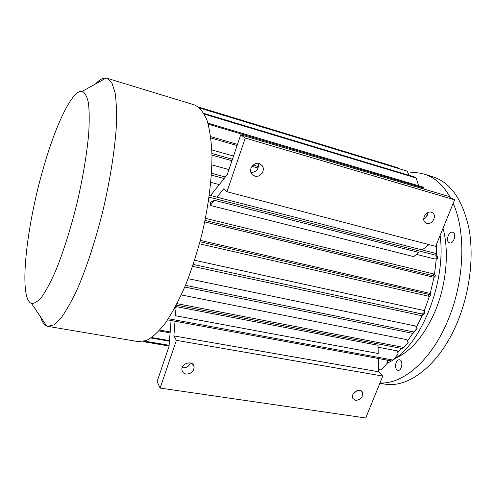 <?xml version="1.0" encoding="UTF-8"?>
<svg xmlns="http://www.w3.org/2000/svg" width="496" height="496" viewBox="0 0 496 496"><rect width="100%" height="100%" fill="white"/><g stroke="black" fill="none" stroke-linecap="round" stroke-linejoin="round"><path stroke-width="0.74" d="M449.016 242.649C445.427 240.709 448.868 230.882 452.668 232.246C456.965 233.176 453.735 244.354 449.593 242.904L449.016 242.649M396.155 362.582C397.067 360.549 398.22 359.612 399.615 359.78C403.62 360.319 401.779 371.423 397.854 370.363C395.548 369.173 394.977 366.581 396.155 362.582M453.158 203.403C466.271 232.103 464.547 281.685 447.696 320.881C431.266 360.53 402.74 384.481 379.992 382.962M408.041 173.16C413.689 172.248 419.201 172.614 424.57 174.257C434.769 177.413 443.331 185.144 450.256 197.458M432.779 176.768L433.182 176.886C450.821 182.751 462.768 200.062 469.011 228.817C474.157 256.903 469.731 293.006 457.083 322.908C439.32 365.577 407.414 389.273 383.606 383.854L379.886 383.228M397.662 352.166L401.363 348.39M407.476 341.043L412.784 333.374M416.442 327.236L422.58 314.898M188.151 278.69L415.524 326.008L417.186 328.234L413.807 331.96L185.492 285.349M181.307 294.946L406.844 339.692L408.134 342.451L403.918 347.485L177.066 303.664M174.505 308.481L174.902 308.555L176.154 306.621L378.033 345.272L378.219 353.518L175.448 315.723L174.902 308.555M378.076 347.212L397.296 350.87L398.189 354.032L392.113 361.032L378.33 358.503M211.835 149.928L233.523 156.06M211.91 164.901L228.941 169.576M416.535 254.386L434.837 259.024L437.323 258.447L435.922 255.248L436.034 253.487L437.435 256.705L437.323 258.447M210.254 205.431L413.689 256.618L418.971 252.464L214.433 200.297L210.719 202.219L210.254 205.431L214.433 200.297M208.425 201.636L210.719 202.219M204.743 221.935L432.574 276.985L434.973 277.146L433.349 275.77L433.665 273.972L435.283 275.379L434.973 277.146M200.396 240.411L428.829 293.13L431.061 294.029L429.021 294.45L200.031 241.788M194.637 260.27L422.964 310.291L424.942 311.885L422.301 314.049L193.273 264.442M424.136 311.24L429.53 295.982M430.199 293.682L434.043 277.084M434.459 274.666L436.306 258.683M436.523 254.603L436.561 244.137M171.083 320.509L169.031 346.351L157.096 381.573L160.127 388.07L176.378 340.355L173.885 335.904L378.634 371.777L378.33 358.484L167.611 319.87M378.634 371.777L382.8 376.067L365.719 417.992L160.127 388.07M173.885 335.904L175.026 321.21M175.448 315.723L176.154 306.621M428.978 244.609L422.17 249.953L216.963 197.185L223.814 188.753L226.982 191.747L435.655 246.357L454.621 199.814L447.832 196.143L240.721 134.831L227.211 174.685L211.742 194.023L211.544 195.753M210.812 182.367L219.275 184.605M216.963 197.185L209.349 195.188M240.721 134.831L245.266 138.062L226.982 191.747M250.988 172.558C256.643 172.056 259.036 168.987 258.168 163.345M423.733 219.083C426.386 217.688 427.757 215.512 427.856 212.561M190.458 362.967C189.032 366.389 186.459 368.001 182.733 367.796M356.934 390.662L353.109 394.078M176.378 340.355L382.8 376.067M186.112 374.065C191.264 373.934 193.93 371.492 194.103 366.73C193.248 359.823 180.674 363.208 181.939 370.047C182.361 372.254 183.749 373.6 186.112 374.065M355.644 400.402C361.045 399.72 363.277 396.949 362.334 392.094C359.705 386.979 349.934 393.688 352.929 398.567L355.644 400.402M387.14 363.332L391.511 360.921M393.421 359.693C422.573 341.775 446.257 280.643 440.119 235.395M454.621 199.814L245.266 138.062M254.801 176.123C260.332 177.959 265.844 169.985 262.105 165.54L259.166 163.537C253.791 161.708 248.242 169.297 251.627 173.836L254.801 176.123M426.827 223.398C432.053 225.153 437.193 215.822 432.617 212.84L431.328 212.207C426.163 210.422 420.974 219.616 425.401 222.679L426.827 223.398M198.611 107.074L397.563 167.66M408.834 175.286L407.297 171.17L199.758 108.041M199.398 107.719L407.297 171.17M418.63 185.752L416.169 178.002L204.302 114.111M203.912 113.417L415.437 177.277L416.169 178.002M424.099 189.119L423.826 188.12L208.227 124.167M207.929 123.144L423.212 187.116L423.826 188.12M210.874 137.956L237.088 145.545M210.707 136.617L237.479 144.386M211.984 155.124L231.948 160.71M251.974 166.315L258.131 168.039M425.153 214.799L427.298 215.4M211.953 153.506L232.438 159.259M253.103 165.063L258.515 166.582M426.176 213.671L427.713 214.105M211.401 175.107L224.136 178.529M211.525 173.271L225.358 177.004M209.076 197.166L435.922 255.248M422.201 249.928L436.034 253.487M205.059 220.404L433.349 275.77M205.474 218.358L433.665 273.972M431.061 294.029L430.565 295.752L428.513 296.205L429.021 294.45M199.491 243.803L428.513 296.205M424.942 311.885L424.272 313.503L421.625 315.685L422.301 314.049M192.628 266.346L421.625 315.685M417.186 328.234L412.994 333.417L413.807 331.96M184.779 287.06L412.994 333.417M408.134 342.451L403.918 347.485M176.316 305.114L403.006 348.707M168.367 318.73L393.086 360.084M159.049 330.906L170.103 332.853M159.78 330.1L170.178 331.942M378.584 369.65L380.761 370.035L381.759 369.39L387.748 362.65L387.401 360.164M378.566 368.826L381.759 369.39M151.038 338.024L169.44 341.186M151.702 337.559L169.483 340.622M144.324 341.285L169.099 345.489M144.807 341.143L169.117 345.272M142.916 341.608L169.055 346.034M48.397 326.449L138 341.57L146.246 340.634C152.34 337.478 158.801 331.508 165.633 322.716C172.546 312.35 179.273 299.621 185.826 284.543C192.095 268.379 197.588 251.125 202.306 232.773C208.642 205.053 211.978 177.915 211.99 155.242C211.408 141.087 209.721 129.357 206.925 120.057C203.583 112.319 199.497 107.297 194.668 104.991L194.42 104.916M40.511 316.832C41.999 321.718 44.057 324.775 46.692 325.996L47.709 326.337L53.791 324.911L61.095 317.911C66.495 310.471 72.193 300.216 78.182 287.147C87.228 265.757 96.026 238.576 103.218 209.461C110 180.228 114.508 151.857 116.2 128.433C116.827 113.875 116.448 101.934 115.06 92.616L111.811 82.689L107.124 78.287L106.082 78.052C102.926 77.736 99.392 79.713 95.486 83.985M43.226 168.652C26.201 227.106 18.302 298.84 31.484 303.44C34.435 303.719 37.95 301.425 42.036 296.571C46.395 290.191 51.038 281.362 55.98 270.072C63.457 251.608 70.854 228.154 77.029 203.081C82.888 177.921 86.949 153.531 88.703 133.449C89.454 120.987 89.361 110.819 88.418 102.945C87.029 96.546 84.983 92.684 82.28 91.369C72.422 89.156 55.496 125.203 43.226 168.652M443.021 228.284C449.388 251.385 446.456 284.326 435.203 311.042C424.52 335.42 411.283 351.143 395.498 358.224M424.57 174.257L433.182 176.886M431.935 212.437L432.617 212.84M259.712 163.723L262.105 165.54M361.392 391.04L362.334 392.094M192.584 364.039L194.103 366.73M194.668 104.991L107.124 78.287M31.484 303.44L46.692 325.996M82.28 91.369L106.082 78.052"/></g></svg>
